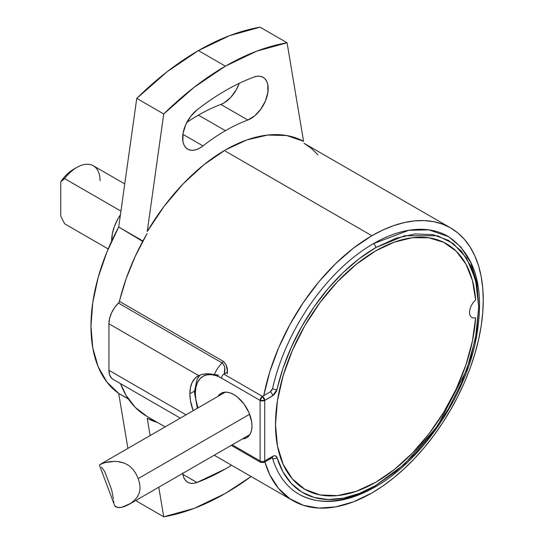 <?xml version="1.0" encoding="UTF-8"?>
<svg xmlns="http://www.w3.org/2000/svg" width="544" height="544" viewBox="0 0 544 544"><rect width="100%" height="100%" fill="white"/><g stroke="black" fill="none" stroke-linecap="round" stroke-linejoin="round"><path stroke-width="0.82" d="M375.72 485.506L359.305 493.462L343.312 498.175L328.148 499.528L314.201 497.481L301.818 492.089L291.332 483.487L282.996 471.9L277.039 457.62C276.284 455.654 274.802 455.24 272.605 456.368A3.271 1.89 60 0 1 271.925 457.864A3.271 1.89 -120 0 0 272.605 456.368L264.717 460.924A3.271 1.89 60 0 1 264.037 462.42A3.271 1.89 -120 0 0 264.717 460.924A3.271 1.89 180 0 1 260.093 460.924L260.093 400.398L221.551 378.141A3.271 1.89 -60 0 1 223.863 374.136A3.271 1.89 120 0 0 221.551 378.141L216.437 375.775L211.521 374.66L206.985 374.836L203.014 376.305L199.757 379.012L197.336 382.847L195.84 387.661L195.337 393.278A3.271 1.89 180 0 1 194.378 391.938A3.271 1.89 0 0 0 195.337 393.278L195.84 399.473L197.948 407.952A37.067 21.4 60 0 1 195.337 393.278A37.067 21.4 60 0 1 221.551 378.141L260.093 400.398L260.093 460.924A3.271 1.89 0 0 0 264.717 460.924L264.717 400.398L273.829 394.944L276.345 391.476L282.996 368.308L291.332 347.099L301.818 326.386L314.201 306.7L328.148 288.544L343.312 272.388L359.305 258.631L375.72 247.636L395.814 238.32L415.133 233.934L432.942 234.641L448.548 240.421L461.36 251.049L470.88 266.118L476.741 285.042L478.72 307.108L476.741 331.452L470.88 357.15L461.36 383.207L448.548 408.626L432.942 432.426L415.133 453.696L395.814 471.621L375.72 485.506A3.271 1.89 60 0 1 375.04 487.002A3.271 1.89 -120 0 0 375.72 485.506A145.663 84.102 -60 0 1 277.039 457.62L275.495 455.872L274.135 455.784L264.717 460.924L264.717 400.398A3.271 1.89 180 0 1 260.093 400.398A3.271 1.89 -60 0 1 262.405 396.392L270.293 391.836L271.694 390.517L272.537 388.668L270.293 391.836A3.271 1.89 60 0 1 272.605 395.842A3.271 1.89 -120 0 0 270.293 391.836L262.405 396.392A3.271 1.89 60 0 1 264.717 400.398L262.405 396.392L260.093 400.398L264.717 400.398L272.605 395.842L277.039 389.47A3.271 1.265 -167.3 0 1 272.537 388.668A148.934 85.986 -60 0 1 373.436 243.651A148.934 85.986 120 0 0 272.537 388.668A3.271 1.265 12.7 0 0 277.039 389.47A145.663 84.102 -60 0 1 375.72 247.636A3.271 1.89 -120 0 0 373.436 243.651A148.934 85.986 -60 0 1 448.542 236.647L428.89 229.86L408.87 230.282L373.436 243.651A3.271 1.89 60 0 1 375.72 247.636L404.559 235.742L437.519 235.742L453.322 243.562L466.602 258.135L475.551 279.657L478.72 307.108L475.551 338.212L466.602 370.07L437.519 426.04L404.559 464.1L375.72 485.506A148.934 85.986 -60 0 1 373.436 486.86A148.934 85.986 -60 0 1 299.615 494.605A148.934 85.986 -60 0 1 272.537 458.347A148.934 85.986 120 0 0 299.955 494.788M142.691 241.393L118.701 227.032L136.755 98.41L167.137 71.726L198.424 50.585L229.704 35.598L260.093 27.2L287.069 42.779L260.093 27.2A261.637 151.055 120 0 0 198.424 50.585L225.4 66.164A261.637 151.055 -60 0 1 287.069 42.779L303.572 141.304A159.038 91.82 -60 0 0 147.234 231.567L163.737 113.982L147.234 231.567L164.111 206.305L183.246 183.743L203.925 164.723L225.4 149.933L246.874 139.924L267.56 135.062L286.695 135.531L303.572 141.304L287.069 42.779L256.686 51.177L225.4 66.164L194.12 87.298L163.737 113.982L136.755 98.41L163.737 113.982A261.637 151.055 -60 0 1 225.4 66.164L198.424 50.585A261.637 151.055 120 0 0 136.755 98.41L118.701 227.032L142.902 241.006M225.4 90.644A231.656 133.749 -60 0 1 253.844 77.092A24.528 14.164 -60 0 1 263.099 77.309A24.528 14.164 -60 0 1 266.22 98.92A24.528 14.164 -60 0 1 247.826 120.013L220.844 104.441A24.528 14.164 120 0 0 239.244 83.327L236.382 89.59L230.84 97.274L224.237 102.782L220.844 104.441A182.6 105.427 120 0 0 198.424 115.117A182.6 105.427 120 0 0 186.844 122.4A182.6 105.427 -60 0 1 198.424 115.117L225.4 130.696L198.424 115.117A182.6 105.427 -60 0 1 220.844 104.441L247.826 120.013A182.6 105.427 120 0 0 225.4 130.696A182.6 105.427 -60 0 1 247.826 120.013L254.592 115.94L260.78 109.215L265.465 100.871L267.913 92.167L267.77 84.442L266.71 81.321L265.044 78.866L262.827 77.16L260.154 76.282L257.122 76.262L253.844 77.092A231.656 133.749 -60 0 0 225.4 90.644A231.656 133.749 -60 0 0 196.955 109.936A231.656 133.749 -60 0 1 225.4 90.644M182.886 134.307L202.98 145.908A182.6 105.427 -60 0 1 225.4 130.696A182.6 105.427 120 0 0 202.98 145.908A24.528 14.164 -60 0 1 187.707 149.165A24.528 14.164 -60 0 1 183.43 131.451A24.528 14.164 -60 0 1 196.955 109.936L190.652 116.409L185.762 124.637L183.036 133.362L182.886 141.263L183.804 144.514L185.341 147.125L187.442 149.002L190.019 150.069L192.984 150.287L196.214 149.641L199.594 148.165L202.98 145.908L182.886 134.307M478.72 307.285L476.918 282.941L470.737 262.568L460.931 247.064L448.542 236.647C476.911 256.319 485.806 291.883 475.218 343.332C462.862 400.432 420.213 461.686 375.04 487.002A3.271 1.89 60 0 1 373.436 486.86M375.72 482.283A141.719 81.824 -60 0 1 292.72 479.332A141.719 81.824 -60 0 1 287.205 363.419A141.719 81.824 -60 0 1 375.72 250.859A141.719 81.824 -60 0 1 431.868 238.313A141.719 81.824 -60 0 1 475.626 299.941L472.457 280.52L465.922 264.085L456.253 251.212L443.782 242.352L428.951 237.803L412.27 237.728L394.318 242.134L375.72 250.859L356.17 264.37L337.368 281.806L320.042 302.505L304.858 325.659L292.393 350.39L283.138 375.741L277.433 400.744L275.509 424.429L277.433 445.89L283.138 464.304L292.393 478.965L304.858 489.308L320.042 494.931L337.368 495.618L356.17 491.348L375.72 482.283L394.318 469.54L412.27 453.213L428.951 433.874L443.782 412.202L456.253 388.94L465.922 364.902L472.457 340.925L475.626 317.839A141.719 81.824 -60 0 1 375.72 482.283A141.719 81.824 -60 0 1 304.858 489.308A141.719 81.824 -60 0 1 283.138 375.741A141.719 81.824 -60 0 1 375.72 250.859A141.719 81.824 -60 0 1 446.576 243.841A141.719 81.824 -60 0 1 475.626 299.941L472.457 280.52L465.922 264.085L456.253 251.212L443.782 242.352L428.951 237.803L412.27 237.728L394.318 242.134L375.72 250.859L356.17 264.37L337.368 281.806L320.042 302.505L304.858 325.659L292.393 350.39L283.138 375.741L277.433 400.744L275.509 424.429L277.433 445.89L283.138 464.304L292.393 478.965L304.858 489.308L320.042 494.931L337.368 495.618L356.17 491.348L375.72 482.283L394.318 469.54L412.27 453.213L428.951 433.874L443.782 412.202L456.253 388.94L465.922 364.902L472.457 340.925L475.626 317.839L473.185 318.05L471.22 317.138L469.948 315.187L469.506 312.426L469.948 309.155L471.22 305.735L473.185 302.546L475.626 299.941L473.185 302.546L471.22 305.735L469.948 309.155L469.506 312.426L469.948 315.187L471.22 317.138L473.185 318.05L475.626 317.839A141.719 81.824 -60 0 1 375.72 482.283M197.377 408.279L194.378 391.938A3.271 1.89 180 0 1 195.337 390.606M251.994 425.986A25.616 14.79 60 0 1 246.69 437.716A25.616 14.79 60 0 1 242.447 438.906L246.69 437.716L248.941 435.846L250.621 433.194L251.648 429.869L251.994 425.986L251.648 421.702L248.941 412.604L243.943 403.947L237.415 397.052L233.879 394.611L230.35 392.972L226.95 392.197L223.815 392.326L221.075 393.339A25.616 14.79 60 0 1 240.815 400.207A25.616 14.79 60 0 1 251.994 425.986M217.92 396.42A25.616 14.79 60 0 1 221.075 393.339L217.92 396.42M223.863 374.136L227.338 372.13L223.863 374.136L262.405 396.392L223.863 374.136M277.039 457.62A3.271 2.353 163.1 0 1 272.537 458.347A3.271 2.353 -16.9 0 0 277.039 457.62M260.093 460.924A3.271 1.89 120 0 0 260.766 462.42A3.271 1.89 -60 0 1 260.093 460.924L232.2 444.822L260.093 460.924M264.037 462.42A3.271 1.89 60 0 1 262.405 462.257A3.271 1.89 -60 0 1 260.766 462.42L264.037 462.42L271.925 457.864A3.271 1.89 60 0 1 270.293 457.701M272.184 457.735L272.537 458.347L271.687 457.443M182.709 472.954L183.321 476.238L184.498 479.006L186.211 481.161L188.394 482.616L190.971 483.337L193.861 483.296L196.955 482.487L225.4 468.935L231.567 465.242A231.656 133.749 -60 0 1 196.955 482.487L182.886 474.361L196.955 482.487A24.528 14.164 -60 0 1 187.707 482.263A24.528 14.164 -60 0 1 182.75 473.368M157.576 422.525L147.234 418.275L150.13 435.56L147.234 418.275A159.038 91.82 -60 0 0 157.576 422.525M158.78 487.213L163.737 516.8L194.12 508.402L225.4 493.415L251.09 476.517A261.637 151.055 -60 0 1 163.737 516.8L136.755 501.221L136.558 500.038L136.755 501.221L163.737 516.8L158.78 487.213M128.2 398.718L118.701 393.441L106.882 382.044L98.138 366.683L92.772 347.874L90.964 326.25L92.772 302.539L98.138 277.535L106.882 252.076L118.701 227.032A151.966 87.74 120 0 0 118.701 393.441L127.908 448.392L118.701 393.441L128.425 399.051M108.181 248.941L64.6 223.781L60.751 216.063L60.751 181.873L60.751 216.063L64.6 223.781L108.181 248.941M111.622 240.802A32.701 18.884 120 0 0 111.629 241.169L112.356 233.723L114.498 226.243L117.926 218.838L120.428 214.751A32.701 18.884 120 0 0 111.622 240.802L111.622 240.802M124.753 183.92L93.289 165.75A32.701 18.884 120 0 0 64.6 178.602L120.938 211.126L64.6 178.602A32.701 18.884 -60 0 1 76.935 167.368A32.701 18.884 -60 0 1 100.062 180.724M73.277 169.483L70.618 171.197L65.375 175.902L60.751 181.873L64.6 178.602L60.751 181.873A27.254 15.735 120 0 1 73.08 169.592L76.935 167.368M371.865 492.966A157.529 90.95 -60 0 1 293.1 500.772A157.529 90.95 -60 0 1 264.88 461.931L269.865 474.919L278.623 488.546L289.925 498.78L303.457 505.349L318.859 508.076L335.702 506.879L353.532 501.799L371.865 492.966A157.529 90.95 -60 0 0 474.776 354.151A157.529 90.95 -60 0 0 450.629 227.922L457.966 233.043L464.481 239.421L470.098 247.003L474.776 255.714L478.455 265.472L481.114 276.182L482.718 287.742L483.249 300.036L482.718 312.956L481.114 326.366L478.455 340.143L474.776 354.151L470.098 368.261L464.481 382.337L457.966 396.229L450.629 409.822L442.53 422.974L433.745 435.56L424.374 447.467L414.487 458.565L404.199 468.758L393.598 477.952L382.779 486.044L371.865 492.966M147.023 416.432L135.232 407.361L126.106 395.393L120.503 383.608A157.529 90.95 120 0 0 146.642 416.208L165.138 426.89M450.629 227.922L442.53 224.128L433.745 221.673L424.374 220.599L414.487 220.905L404.199 222.598L393.598 225.651L382.779 230.044L371.865 235.729A157.529 90.95 -60 0 0 263.888 395.087L269.865 371.552L278.623 347.813L289.925 324.53L303.457 302.335L318.859 281.826L335.702 263.575L353.532 248.064L371.865 235.729L225.4 151.171L371.865 235.729A157.529 90.95 -60 0 1 450.629 227.922L304.164 143.364A157.529 90.95 120 0 0 303.994 143.269L311.508 148.478L318.016 154.856M189.863 393.768L194.392 391.156L189.863 393.768L190.448 400.588L193.168 410.713A38.699 22.345 60 0 1 189.863 393.768A38.699 22.345 60 0 1 197.88 376.047A38.699 22.345 60 0 1 198.703 375.612L194.963 378.338L192.175 382.398L190.448 387.614L189.863 393.768M113.111 379.338L111.554 378.155L109.602 374.83L108.929 370.287L186.055 414.82L108.929 370.287L108.929 323.782L198.703 375.612L202.014 374.435L207.985 373.755L218.776 375.176M215.431 374.952L217.722 375.19M227.358 370.654L227.195 373.898C228.052 368.655 226.692 364.432 223.108 361.223L226.005 364.562L227.358 370.654M180.309 418.139L112.989 379.27A19.625 11.329 120 0 1 108.929 370.287L108.929 323.782L109.602 318.464L111.554 312.882L114.6 307.584L119.054 302.287L126.106 278.841L135.232 256.333L147.036 233.628A157.529 90.95 120 0 0 119.428 301.369L223.108 361.223A2.183 1.258 -60 0 1 222.122 362.936L118.442 303.076A2.183 1.258 120 0 0 119.428 301.369L223.108 361.223A2.183 1.258 120 0 1 222.122 362.936A19.625 11.329 120 0 0 214.404 374.707A19.625 11.329 -60 0 1 222.122 362.936L118.442 303.076A19.625 11.329 120 0 0 108.929 323.782L198.703 375.612L202.014 374.435L205.911 373.816L210.106 373.878L214.404 374.707M224.284 373.837C225.549 369.022 224.828 365.391 222.122 362.936L223.924 364.949L224.76 367.86L224.284 373.837M117.531 461.523L124.719 463.236L129.261 465.8L133.042 469.431L136.007 473.824L138.203 478.591L249.621 414.263L138.203 478.591L139.611 483.412L140.094 488.138L139.386 492.667L137.401 496.815L134.334 500.439L130.512 503.472L121.686 507.341L117.368 507.504L114.682 505.662L99.504 465.385L99.831 464.658L104.774 462.638L109.541 461.706L114.614 461.38L119.721 461.815L124.719 463.236L129.261 465.8L133.042 469.431L136.007 473.824L138.203 478.591L139.611 483.412L140.094 488.138L139.386 492.667L137.401 496.815L134.334 500.439L130.451 503.506M100.409 464.263L104.774 462.638L114.614 461.38M113.444 498.936L111.717 490.198L109.949 485.296L104.795 471.743L101.531 467.126M99.477 465.181L100.932 463.991M113.812 502.581L113.621 500.813M128.411 504.737L123.984 506.702L119.428 507.647L115.716 506.824L114.682 505.662M194.378 391.938L197.044 379.372L200.042 375.04M375.04 487.002C346.324 503.234 321.184 505.77 299.615 494.605M271.925 457.864L272.388 457.674L271.939 457.545M231.241 445.373L260.766 462.42M292.91 500.657L214.2 455.212M225.311 392.149L100.45 464.243M249.846 434.636L129.118 504.336"/></g></svg>
